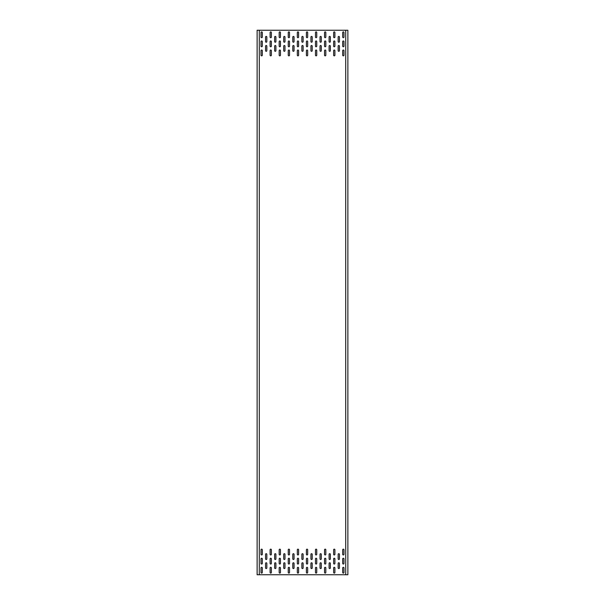 <?xml version="1.0" encoding="UTF-8"?>
<svg xmlns="http://www.w3.org/2000/svg" width="605" height="605" viewBox="0 0 605 605"><rect width="100%" height="100%" fill="white"/><g stroke="black" fill="none" stroke-linecap="round" stroke-linejoin="round"><path stroke-width="0.91" d="M259.159 30.25L257.125 30.25L257.125 574.75L259.159 574.75M347.875 30.25L259.303 30.25L259.303 574.75L347.875 574.75L347.875 30.25M339.435 563.406A0.635 0.635 0 0 0 338.8 562.771A0.635 0.635 0 0 0 338.165 563.406L338.165 567.944A0.635 0.635 0 0 0 338.8 568.579A0.635 0.635 0 0 0 339.435 567.944L339.435 563.406M330.36 563.406A0.635 0.635 0 0 0 329.725 562.771A0.635 0.635 0 0 0 329.09 563.406L329.09 567.944A0.635 0.635 0 0 0 329.725 568.579A0.635 0.635 0 0 0 330.36 567.944L330.36 563.406M321.285 563.406A0.635 0.635 0 0 0 320.65 562.771A0.635 0.635 0 0 0 320.015 563.406L320.015 567.944A0.635 0.635 0 0 0 320.65 568.579A0.635 0.635 0 0 0 321.285 567.944L321.285 563.406M312.21 563.406A0.635 0.635 0 0 0 311.575 562.771A0.635 0.635 0 0 0 310.94 563.406L310.94 567.944A0.635 0.635 0 0 0 311.575 568.579A0.635 0.635 0 0 0 312.21 567.944L312.21 563.406M303.135 563.406A0.635 0.635 0 0 0 302.5 562.771A0.635 0.635 0 0 0 301.865 563.406L301.865 567.944A0.635 0.635 0 0 0 302.5 568.579A0.635 0.635 0 0 0 303.135 567.944L303.135 563.406M294.06 563.406A0.635 0.635 0 0 0 293.425 562.771A0.635 0.635 0 0 0 292.79 563.406L292.79 567.944A0.635 0.635 0 0 0 293.425 568.579A0.635 0.635 0 0 0 294.06 567.944L294.06 563.406M284.985 563.406A0.635 0.635 0 0 0 284.35 562.771A0.635 0.635 0 0 0 283.715 563.406L283.715 567.944A0.635 0.635 0 0 0 284.35 568.579A0.635 0.635 0 0 0 284.985 567.944L284.985 563.406M275.91 563.406A0.635 0.635 0 0 0 275.275 562.771A0.635 0.635 0 0 0 274.64 563.406L274.64 567.944A0.635 0.635 0 0 0 275.275 568.579A0.635 0.635 0 0 0 275.91 567.944L275.91 563.406M266.835 563.406A0.635 0.635 0 0 0 266.2 562.771A0.635 0.635 0 0 0 265.565 563.406L265.565 567.944A0.635 0.635 0 0 0 266.2 568.579A0.635 0.635 0 0 0 266.835 567.944L266.835 563.406M339.435 554.331A0.635 0.635 0 0 0 338.8 553.696A0.635 0.635 0 0 0 338.165 554.331L338.165 558.869A0.635 0.635 0 0 0 338.8 559.504A0.635 0.635 0 0 0 339.435 558.869L339.435 554.331M330.36 554.331A0.635 0.635 0 0 0 329.725 553.696A0.635 0.635 0 0 0 329.09 554.331L329.09 558.869A0.635 0.635 0 0 0 329.725 559.504A0.635 0.635 0 0 0 330.36 558.869L330.36 554.331M321.285 554.331A0.635 0.635 0 0 0 320.65 553.696A0.635 0.635 0 0 0 320.015 554.331L320.015 558.869A0.635 0.635 0 0 0 320.65 559.504A0.635 0.635 0 0 0 321.285 558.869L321.285 554.331M312.21 554.331A0.635 0.635 0 0 0 311.575 553.696A0.635 0.635 0 0 0 310.94 554.331L310.94 558.869A0.635 0.635 0 0 0 311.575 559.504A0.635 0.635 0 0 0 312.21 558.869L312.21 554.331M303.135 554.331A0.635 0.635 0 0 0 302.5 553.696A0.635 0.635 0 0 0 301.865 554.331L301.865 558.869A0.635 0.635 0 0 0 302.5 559.504A0.635 0.635 0 0 0 303.135 558.869L303.135 554.331M294.06 554.331A0.635 0.635 0 0 0 293.425 553.696A0.635 0.635 0 0 0 292.79 554.331L292.79 558.869A0.635 0.635 0 0 0 293.425 559.504A0.635 0.635 0 0 0 294.06 558.869L294.06 554.331M284.985 554.331A0.635 0.635 0 0 0 284.35 553.696A0.635 0.635 0 0 0 283.715 554.331L283.715 558.869A0.635 0.635 0 0 0 284.35 559.504A0.635 0.635 0 0 0 284.985 558.869L284.985 554.331M275.91 554.331A0.635 0.635 0 0 0 275.275 553.696A0.635 0.635 0 0 0 274.64 554.331L274.64 558.869A0.635 0.635 0 0 0 275.275 559.504A0.635 0.635 0 0 0 275.91 558.869L275.91 554.331M266.835 554.331A0.635 0.635 0 0 0 266.2 553.696A0.635 0.635 0 0 0 265.565 554.331L265.565 558.869A0.635 0.635 0 0 0 266.2 559.504A0.635 0.635 0 0 0 266.835 558.869L266.835 554.331M339.435 41.594A0.635 0.635 0 0 1 338.8 42.229A0.635 0.635 0 0 1 338.165 41.594L338.165 37.056A0.635 0.635 0 0 1 338.8 36.421A0.635 0.635 0 0 1 339.435 37.056L339.435 41.594M330.36 41.594A0.635 0.635 0 0 1 329.725 42.229A0.635 0.635 0 0 1 329.09 41.594L329.09 37.056A0.635 0.635 0 0 1 329.725 36.421A0.635 0.635 0 0 1 330.36 37.056L330.36 41.594M321.285 41.594A0.635 0.635 0 0 1 320.65 42.229A0.635 0.635 0 0 1 320.015 41.594L320.015 37.056A0.635 0.635 0 0 1 320.65 36.421A0.635 0.635 0 0 1 321.285 37.056L321.285 41.594M312.21 41.594A0.635 0.635 0 0 1 311.575 42.229A0.635 0.635 0 0 1 310.94 41.594L310.94 37.056A0.635 0.635 0 0 1 311.575 36.421A0.635 0.635 0 0 1 312.21 37.056L312.21 41.594M303.135 41.594A0.635 0.635 0 0 1 302.5 42.229A0.635 0.635 0 0 1 301.865 41.594L301.865 37.056A0.635 0.635 0 0 1 302.5 36.421A0.635 0.635 0 0 1 303.135 37.056L303.135 41.594M294.06 41.594A0.635 0.635 0 0 1 293.425 42.229A0.635 0.635 0 0 1 292.79 41.594L292.79 37.056A0.635 0.635 0 0 1 293.425 36.421A0.635 0.635 0 0 1 294.06 37.056L294.06 41.594M284.985 41.594A0.635 0.635 0 0 1 284.35 42.229A0.635 0.635 0 0 1 283.715 41.594L283.715 37.056A0.635 0.635 0 0 1 284.35 36.421A0.635 0.635 0 0 1 284.985 37.056L284.985 41.594M275.91 41.594A0.635 0.635 0 0 1 275.275 42.229A0.635 0.635 0 0 1 274.64 41.594L274.64 37.056A0.635 0.635 0 0 1 275.275 36.421A0.635 0.635 0 0 1 275.91 37.056L275.91 41.594M266.835 41.594A0.635 0.635 0 0 1 266.2 42.229A0.635 0.635 0 0 1 265.565 41.594L265.565 37.056A0.635 0.635 0 0 1 266.2 36.421A0.635 0.635 0 0 1 266.835 37.056L266.835 41.594M339.435 50.669A0.635 0.635 0 0 1 338.8 51.304A0.635 0.635 0 0 1 338.165 50.669L338.165 46.131A0.635 0.635 0 0 1 338.8 45.496A0.635 0.635 0 0 1 339.435 46.131L339.435 50.669M330.36 50.669A0.635 0.635 0 0 1 329.725 51.304A0.635 0.635 0 0 1 329.09 50.669L329.09 46.131A0.635 0.635 0 0 1 329.725 45.496A0.635 0.635 0 0 1 330.36 46.131L330.36 50.669M321.285 50.669A0.635 0.635 0 0 1 320.65 51.304A0.635 0.635 0 0 1 320.015 50.669L320.015 46.131A0.635 0.635 0 0 1 320.65 45.496A0.635 0.635 0 0 1 321.285 46.131L321.285 50.669M312.21 50.669A0.635 0.635 0 0 1 311.575 51.304A0.635 0.635 0 0 1 310.94 50.669L310.94 46.131A0.635 0.635 0 0 1 311.575 45.496A0.635 0.635 0 0 1 312.21 46.131L312.21 50.669M303.135 50.669A0.635 0.635 0 0 1 302.5 51.304A0.635 0.635 0 0 1 301.865 50.669L301.865 46.131A0.635 0.635 0 0 1 302.5 45.496A0.635 0.635 0 0 1 303.135 46.131L303.135 50.669M294.06 50.669A0.635 0.635 0 0 1 293.425 51.304A0.635 0.635 0 0 1 292.79 50.669L292.79 46.131A0.635 0.635 0 0 1 293.425 45.496A0.635 0.635 0 0 1 294.06 46.131L294.06 50.669M284.985 50.669A0.635 0.635 0 0 1 284.35 51.304A0.635 0.635 0 0 1 283.715 50.669L283.715 46.131A0.635 0.635 0 0 1 284.35 45.496A0.635 0.635 0 0 1 284.985 46.131L284.985 50.669M275.91 50.669A0.635 0.635 0 0 1 275.275 51.304A0.635 0.635 0 0 1 274.64 50.669L274.64 46.131A0.635 0.635 0 0 1 275.275 45.496A0.635 0.635 0 0 1 275.91 46.131L275.91 50.669M266.835 50.669A0.635 0.635 0 0 1 266.2 51.304A0.635 0.635 0 0 1 265.565 50.669L265.565 46.131A0.635 0.635 0 0 1 266.2 45.496A0.635 0.635 0 0 1 266.835 46.131L266.835 50.669M343.973 567.944A0.635 0.635 0 0 0 343.337 567.308A0.635 0.635 0 0 0 342.702 567.944L342.702 572.481A0.635 0.635 0 0 0 343.337 573.116A0.635 0.635 0 0 0 343.973 572.481L343.973 567.944M343.973 558.869A0.635 0.635 0 0 0 343.337 558.233A0.635 0.635 0 0 0 342.702 558.869L342.702 563.406A0.635 0.635 0 0 0 343.337 564.042A0.635 0.635 0 0 0 343.973 563.406L343.973 558.869M343.973 549.794A0.635 0.635 0 0 0 343.337 549.159A0.635 0.635 0 0 0 342.702 549.794L342.702 554.331A0.635 0.635 0 0 0 343.337 554.966A0.635 0.635 0 0 0 343.973 554.331L343.973 549.794M334.898 567.944A0.635 0.635 0 0 0 334.262 567.308A0.635 0.635 0 0 0 333.627 567.944L333.627 572.481A0.635 0.635 0 0 0 334.262 573.116A0.635 0.635 0 0 0 334.898 572.481L334.898 567.944M334.898 558.869A0.635 0.635 0 0 0 334.262 558.233A0.635 0.635 0 0 0 333.627 558.869L333.627 563.406A0.635 0.635 0 0 0 334.262 564.042A0.635 0.635 0 0 0 334.898 563.406L334.898 558.869M334.898 549.794A0.635 0.635 0 0 0 334.262 549.159A0.635 0.635 0 0 0 333.627 549.794L333.627 554.331A0.635 0.635 0 0 0 334.262 554.966A0.635 0.635 0 0 0 334.898 554.331L334.898 549.794M325.823 567.944A0.635 0.635 0 0 0 325.188 567.308A0.635 0.635 0 0 0 324.552 567.944L324.552 572.481A0.635 0.635 0 0 0 325.188 573.116A0.635 0.635 0 0 0 325.823 572.481L325.823 567.944M325.823 558.869A0.635 0.635 0 0 0 325.188 558.233A0.635 0.635 0 0 0 324.552 558.869L324.552 563.406A0.635 0.635 0 0 0 325.188 564.042A0.635 0.635 0 0 0 325.823 563.406L325.823 558.869M325.823 549.794A0.635 0.635 0 0 0 325.188 549.159A0.635 0.635 0 0 0 324.552 549.794L324.552 554.331A0.635 0.635 0 0 0 325.188 554.966A0.635 0.635 0 0 0 325.823 554.331L325.823 549.794M316.748 567.944A0.635 0.635 0 0 0 316.113 567.308A0.635 0.635 0 0 0 315.477 567.944L315.477 572.481A0.635 0.635 0 0 0 316.113 573.116A0.635 0.635 0 0 0 316.748 572.481L316.748 567.944M316.748 558.869A0.635 0.635 0 0 0 316.113 558.233A0.635 0.635 0 0 0 315.477 558.869L315.477 563.406A0.635 0.635 0 0 0 316.113 564.042A0.635 0.635 0 0 0 316.748 563.406L316.748 558.869M316.748 549.794A0.635 0.635 0 0 0 316.113 549.159A0.635 0.635 0 0 0 315.477 549.794L315.477 554.331A0.635 0.635 0 0 0 316.113 554.966A0.635 0.635 0 0 0 316.748 554.331L316.748 549.794M307.673 567.944A0.635 0.635 0 0 0 307.037 567.308A0.635 0.635 0 0 0 306.402 567.944L306.402 572.481A0.635 0.635 0 0 0 307.037 573.116A0.635 0.635 0 0 0 307.673 572.481L307.673 567.944M307.673 558.869A0.635 0.635 0 0 0 307.037 558.233A0.635 0.635 0 0 0 306.402 558.869L306.402 563.406A0.635 0.635 0 0 0 307.037 564.042A0.635 0.635 0 0 0 307.673 563.406L307.673 558.869M307.673 549.794A0.635 0.635 0 0 0 307.037 549.159A0.635 0.635 0 0 0 306.402 549.794L306.402 554.331A0.635 0.635 0 0 0 307.037 554.966A0.635 0.635 0 0 0 307.673 554.331L307.673 549.794M298.598 567.944A0.635 0.635 0 0 0 297.962 567.308A0.635 0.635 0 0 0 297.327 567.944L297.327 572.481A0.635 0.635 0 0 0 297.962 573.116A0.635 0.635 0 0 0 298.598 572.481L298.598 567.944M298.598 558.869A0.635 0.635 0 0 0 297.962 558.233A0.635 0.635 0 0 0 297.327 558.869L297.327 563.406A0.635 0.635 0 0 0 297.962 564.042A0.635 0.635 0 0 0 298.598 563.406L298.598 558.869M298.598 549.794A0.635 0.635 0 0 0 297.962 549.159A0.635 0.635 0 0 0 297.327 549.794L297.327 554.331A0.635 0.635 0 0 0 297.962 554.966A0.635 0.635 0 0 0 298.598 554.331L298.598 549.794M289.523 567.944A0.635 0.635 0 0 0 288.887 567.308A0.635 0.635 0 0 0 288.252 567.944L288.252 572.481A0.635 0.635 0 0 0 288.887 573.116A0.635 0.635 0 0 0 289.523 572.481L289.523 567.944M289.523 558.869A0.635 0.635 0 0 0 288.887 558.233A0.635 0.635 0 0 0 288.252 558.869L288.252 563.406A0.635 0.635 0 0 0 288.887 564.042A0.635 0.635 0 0 0 289.523 563.406L289.523 558.869M289.523 549.794A0.635 0.635 0 0 0 288.887 549.159A0.635 0.635 0 0 0 288.252 549.794L288.252 554.331A0.635 0.635 0 0 0 288.887 554.966A0.635 0.635 0 0 0 289.523 554.331L289.523 549.794M280.448 567.944A0.635 0.635 0 0 0 279.812 567.308A0.635 0.635 0 0 0 279.177 567.944L279.177 572.481A0.635 0.635 0 0 0 279.812 573.116A0.635 0.635 0 0 0 280.448 572.481L280.448 567.944M280.448 558.869A0.635 0.635 0 0 0 279.812 558.233A0.635 0.635 0 0 0 279.177 558.869L279.177 563.406A0.635 0.635 0 0 0 279.812 564.042A0.635 0.635 0 0 0 280.448 563.406L280.448 558.869M280.448 549.794A0.635 0.635 0 0 0 279.812 549.159A0.635 0.635 0 0 0 279.177 549.794L279.177 554.331A0.635 0.635 0 0 0 279.812 554.966A0.635 0.635 0 0 0 280.448 554.331L280.448 549.794M271.373 567.944A0.635 0.635 0 0 0 270.738 567.308A0.635 0.635 0 0 0 270.102 567.944L270.102 572.481A0.635 0.635 0 0 0 270.738 573.116A0.635 0.635 0 0 0 271.373 572.481L271.373 567.944M271.373 558.869A0.635 0.635 0 0 0 270.738 558.233A0.635 0.635 0 0 0 270.102 558.869L270.102 563.406A0.635 0.635 0 0 0 270.738 564.042A0.635 0.635 0 0 0 271.373 563.406L271.373 558.869M271.373 549.794A0.635 0.635 0 0 0 270.738 549.159A0.635 0.635 0 0 0 270.102 549.794L270.102 554.331A0.635 0.635 0 0 0 270.738 554.966A0.635 0.635 0 0 0 271.373 554.331L271.373 549.794M262.298 567.944A0.635 0.635 0 0 0 261.662 567.308A0.635 0.635 0 0 0 261.027 567.944L261.027 572.481A0.635 0.635 0 0 0 261.662 573.116A0.635 0.635 0 0 0 262.298 572.481L262.298 567.944M262.298 558.869A0.635 0.635 0 0 0 261.662 558.233A0.635 0.635 0 0 0 261.027 558.869L261.027 563.406A0.635 0.635 0 0 0 261.662 564.042A0.635 0.635 0 0 0 262.298 563.406L262.298 558.869M262.298 549.794A0.635 0.635 0 0 0 261.662 549.159A0.635 0.635 0 0 0 261.027 549.794L261.027 554.331A0.635 0.635 0 0 0 261.662 554.966A0.635 0.635 0 0 0 262.298 554.331L262.298 549.794M343.973 37.056A0.635 0.635 0 0 1 343.337 37.692A0.635 0.635 0 0 1 342.702 37.056L342.702 32.519A0.635 0.635 0 0 1 343.337 31.883A0.635 0.635 0 0 1 343.973 32.519L343.973 37.056M343.973 46.131A0.635 0.635 0 0 1 343.337 46.767A0.635 0.635 0 0 1 342.702 46.131L342.702 41.594A0.635 0.635 0 0 1 343.337 40.958A0.635 0.635 0 0 1 343.973 41.594L343.973 46.131M343.973 55.206A0.635 0.635 0 0 1 343.337 55.842A0.635 0.635 0 0 1 342.702 55.206L342.702 50.669A0.635 0.635 0 0 1 343.337 50.033A0.635 0.635 0 0 1 343.973 50.669L343.973 55.206M334.898 37.056A0.635 0.635 0 0 1 334.262 37.692A0.635 0.635 0 0 1 333.627 37.056L333.627 32.519A0.635 0.635 0 0 1 334.262 31.883A0.635 0.635 0 0 1 334.898 32.519L334.898 37.056M334.898 46.131A0.635 0.635 0 0 1 334.262 46.767A0.635 0.635 0 0 1 333.627 46.131L333.627 41.594A0.635 0.635 0 0 1 334.262 40.958A0.635 0.635 0 0 1 334.898 41.594L334.898 46.131M334.898 55.206A0.635 0.635 0 0 1 334.262 55.842A0.635 0.635 0 0 1 333.627 55.206L333.627 50.669A0.635 0.635 0 0 1 334.262 50.033A0.635 0.635 0 0 1 334.898 50.669L334.898 55.206M325.823 37.056A0.635 0.635 0 0 1 325.188 37.692A0.635 0.635 0 0 1 324.552 37.056L324.552 32.519A0.635 0.635 0 0 1 325.188 31.883A0.635 0.635 0 0 1 325.823 32.519L325.823 37.056M325.823 46.131A0.635 0.635 0 0 1 325.188 46.767A0.635 0.635 0 0 1 324.552 46.131L324.552 41.594A0.635 0.635 0 0 1 325.188 40.958A0.635 0.635 0 0 1 325.823 41.594L325.823 46.131M325.823 55.206A0.635 0.635 0 0 1 325.188 55.842A0.635 0.635 0 0 1 324.552 55.206L324.552 50.669A0.635 0.635 0 0 1 325.188 50.033A0.635 0.635 0 0 1 325.823 50.669L325.823 55.206M316.748 37.056A0.635 0.635 0 0 1 316.113 37.692A0.635 0.635 0 0 1 315.477 37.056L315.477 32.519A0.635 0.635 0 0 1 316.113 31.883A0.635 0.635 0 0 1 316.748 32.519L316.748 37.056M316.748 46.131A0.635 0.635 0 0 1 316.113 46.767A0.635 0.635 0 0 1 315.477 46.131L315.477 41.594A0.635 0.635 0 0 1 316.113 40.958A0.635 0.635 0 0 1 316.748 41.594L316.748 46.131M316.748 55.206A0.635 0.635 0 0 1 316.113 55.842A0.635 0.635 0 0 1 315.477 55.206L315.477 50.669A0.635 0.635 0 0 1 316.113 50.033A0.635 0.635 0 0 1 316.748 50.669L316.748 55.206M307.673 37.056A0.635 0.635 0 0 1 307.037 37.692A0.635 0.635 0 0 1 306.402 37.056L306.402 32.519A0.635 0.635 0 0 1 307.037 31.883A0.635 0.635 0 0 1 307.673 32.519L307.673 37.056M307.673 46.131A0.635 0.635 0 0 1 307.037 46.767A0.635 0.635 0 0 1 306.402 46.131L306.402 41.594A0.635 0.635 0 0 1 307.037 40.958A0.635 0.635 0 0 1 307.673 41.594L307.673 46.131M307.673 55.206A0.635 0.635 0 0 1 307.037 55.842A0.635 0.635 0 0 1 306.402 55.206L306.402 50.669A0.635 0.635 0 0 1 307.037 50.033A0.635 0.635 0 0 1 307.673 50.669L307.673 55.206M298.598 37.056A0.635 0.635 0 0 1 297.962 37.692A0.635 0.635 0 0 1 297.327 37.056L297.327 32.519A0.635 0.635 0 0 1 297.962 31.883A0.635 0.635 0 0 1 298.598 32.519L298.598 37.056M298.598 46.131A0.635 0.635 0 0 1 297.962 46.767A0.635 0.635 0 0 1 297.327 46.131L297.327 41.594A0.635 0.635 0 0 1 297.962 40.958A0.635 0.635 0 0 1 298.598 41.594L298.598 46.131M298.598 55.206A0.635 0.635 0 0 1 297.962 55.842A0.635 0.635 0 0 1 297.327 55.206L297.327 50.669A0.635 0.635 0 0 1 297.962 50.033A0.635 0.635 0 0 1 298.598 50.669L298.598 55.206M289.523 37.056A0.635 0.635 0 0 1 288.887 37.692A0.635 0.635 0 0 1 288.252 37.056L288.252 32.519A0.635 0.635 0 0 1 288.887 31.883A0.635 0.635 0 0 1 289.523 32.519L289.523 37.056M289.523 46.131A0.635 0.635 0 0 1 288.887 46.767A0.635 0.635 0 0 1 288.252 46.131L288.252 41.594A0.635 0.635 0 0 1 288.887 40.958A0.635 0.635 0 0 1 289.523 41.594L289.523 46.131M289.523 55.206A0.635 0.635 0 0 1 288.887 55.842A0.635 0.635 0 0 1 288.252 55.206L288.252 50.669A0.635 0.635 0 0 1 288.887 50.033A0.635 0.635 0 0 1 289.523 50.669L289.523 55.206M280.448 37.056A0.635 0.635 0 0 1 279.812 37.692A0.635 0.635 0 0 1 279.177 37.056L279.177 32.519A0.635 0.635 0 0 1 279.812 31.883A0.635 0.635 0 0 1 280.448 32.519L280.448 37.056M280.448 46.131A0.635 0.635 0 0 1 279.812 46.767A0.635 0.635 0 0 1 279.177 46.131L279.177 41.594A0.635 0.635 0 0 1 279.812 40.958A0.635 0.635 0 0 1 280.448 41.594L280.448 46.131M280.448 55.206A0.635 0.635 0 0 1 279.812 55.842A0.635 0.635 0 0 1 279.177 55.206L279.177 50.669A0.635 0.635 0 0 1 279.812 50.033A0.635 0.635 0 0 1 280.448 50.669L280.448 55.206M271.373 37.056A0.635 0.635 0 0 1 270.738 37.692A0.635 0.635 0 0 1 270.102 37.056L270.102 32.519A0.635 0.635 0 0 1 270.738 31.883A0.635 0.635 0 0 1 271.373 32.519L271.373 37.056M271.373 46.131A0.635 0.635 0 0 1 270.738 46.767A0.635 0.635 0 0 1 270.102 46.131L270.102 41.594A0.635 0.635 0 0 1 270.738 40.958A0.635 0.635 0 0 1 271.373 41.594L271.373 46.131M271.373 55.206A0.635 0.635 0 0 1 270.738 55.842A0.635 0.635 0 0 1 270.102 55.206L270.102 50.669A0.635 0.635 0 0 1 270.738 50.033A0.635 0.635 0 0 1 271.373 50.669L271.373 55.206M262.298 37.056A0.635 0.635 0 0 1 261.662 37.692A0.635 0.635 0 0 1 261.027 37.056L261.027 32.519A0.635 0.635 0 0 1 261.662 31.883A0.635 0.635 0 0 1 262.298 32.519L262.298 37.056M262.298 46.131A0.635 0.635 0 0 1 261.662 46.767A0.635 0.635 0 0 1 261.027 46.131L261.027 41.594A0.635 0.635 0 0 1 261.662 40.958A0.635 0.635 0 0 1 262.298 41.594L262.298 46.131M262.298 55.206A0.635 0.635 0 0 1 261.662 55.842A0.635 0.635 0 0 1 261.027 55.206L261.027 50.669A0.635 0.635 0 0 1 261.662 50.033A0.635 0.635 0 0 1 262.298 50.669L262.298 55.206M345.697 30.25L345.697 574.75"/></g></svg>
